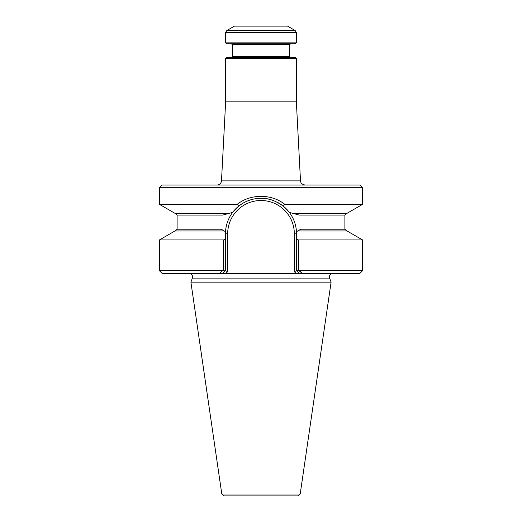 <?xml version="1.0" encoding="UTF-8"?>
<svg xmlns="http://www.w3.org/2000/svg" width="522" height="522" viewBox="0 0 522 522"><rect width="100%" height="100%" fill="white"/><g stroke="black" fill="none" stroke-linecap="round" stroke-linejoin="round"><path stroke-width="0.78" d="M159.445 187.705L362.555 187.705L359.906 185.056L162.094 185.056L159.445 187.705L159.445 204.35L237.164 204.35L239.278 205.707L232.629 212.428C228.388 218.085 226.019 224.506 225.517 231.709L224.245 230.972L225.517 231.709L225.458 270.716L225.458 270.194L223.592 270.187L222.522 270.716L223.586 270.194L223.592 239.937L159.445 239.937L159.445 270.716L222.522 270.716L219.775 273.365L162.094 273.365L159.445 270.716M298.023 495.9L223.977 495.9L221.798 494.008L190.902 282.154L331.098 282.154L300.202 494.008L298.023 495.9M362.555 187.705L362.555 204.35L347.032 213.315L292.666 213.315L299.256 215.077L344.892 215.077L344.892 229.21L300.809 229.21L296.483 231.709L297.755 230.972L347.032 230.972L362.555 239.937L362.555 270.716L359.906 273.365L219.775 273.365L222.522 270.716M225.458 233.843L227.664 233.843L227.664 271.629L227.664 233.843A33.336 33.336 0 0 1 261 200.507A33.336 33.336 0 0 1 294.336 233.843L294.336 271.629L296.072 273.365L299.191 273.365L296.542 270.716L296.542 270.194L296.542 270.716L299.191 273.365M223.096 214.986L232.629 212.428L229.334 213.315L174.968 213.315L159.445 204.35M332.945 273.365C330.211 273.802 329.108 275.388 329.623 278.102L331.098 282.154M222.809 273.365L225.928 273.365L227.664 271.629L225.458 270.716L222.809 273.365M159.445 239.937L174.968 230.972L224.245 230.972L225.517 231.709M362.555 204.35L284.842 204.35L282.728 205.707L289.371 212.428L282.722 205.707C274.983 200.415 267.753 197.942 261.02 198.301C253.098 198.314 245.849 200.781 239.278 205.707L232.629 212.428A35.542 35.542 0 0 1 246.88 201.224A35.542 35.542 0 0 0 232.629 212.428M362.555 239.937L298.408 239.937L298.408 270.187L302.225 273.365L299.478 270.716L298.414 270.194L296.542 270.194L296.483 231.709C295.981 224.512 293.612 218.085 289.371 212.428A35.542 35.542 0 0 0 277.13 202.171A35.542 35.542 0 0 1 289.371 212.428L292.666 213.315L289.371 212.428M222.744 215.077L177.108 215.077L177.108 229.21L221.191 229.21L224.245 230.972M225.458 238.867L223.592 239.937M284.842 204.35C271.433 193.682 250.553 193.701 237.164 204.35M298.408 239.937L296.542 238.867M294.336 271.629L296.542 270.716M271.486 199.88A35.542 35.542 0 0 0 266.05 198.66A35.542 35.542 0 0 1 271.486 199.88M263.479 198.386A35.542 35.542 0 0 0 261.02 198.301A35.542 35.542 0 0 1 263.479 198.386M258.227 198.412A35.542 35.542 0 0 0 255.349 198.751A35.542 35.542 0 0 1 258.227 198.412M252.413 199.352A35.542 35.542 0 0 0 249.444 200.233A35.542 35.542 0 0 1 252.413 199.352M248.707 200.494A35.542 35.542 0 0 0 248.087 200.729A35.542 35.542 0 0 1 248.707 200.494M362.555 270.716L299.478 270.716M296.326 58.334L225.674 58.334L226.561 57.453L295.439 57.453L296.326 58.334L296.326 101.164L300.502 180.873L300.959 182.609C300.692 183.268 302.01 184.083 304.913 185.056M296.326 101.164L225.674 101.164L221.498 180.873C221.132 183.431 219.664 184.827 217.087 185.056M295.217 30.563L287.491 26.1L234.508 26.1L226.783 30.563L295.217 30.563L296.326 32.475L296.326 42.876L225.674 42.876L225.674 32.475L226.783 30.563M225.674 42.876L226.561 43.763L295.439 43.763L296.326 42.876M231.416 43.763L232.303 44.644L289.697 44.644L289.697 56.565L232.303 56.565L231.416 57.453M290.584 57.453L289.697 56.565M300.202 494.008L221.798 494.008M329.623 278.102L192.377 278.102L190.902 282.154M294.336 233.843L296.542 233.843M221.498 180.873L300.502 180.873M225.674 32.475L296.326 32.475M192.377 278.102C192.892 275.388 191.789 273.802 189.055 273.365M344.892 229.21L346.66 230.972M177.108 229.21L175.34 230.972M177.108 215.077L175.34 213.315M344.892 215.077L346.66 213.315M232.303 44.644L232.303 56.565M225.674 58.334L225.674 101.164M289.697 44.644L290.584 43.763"/></g></svg>

